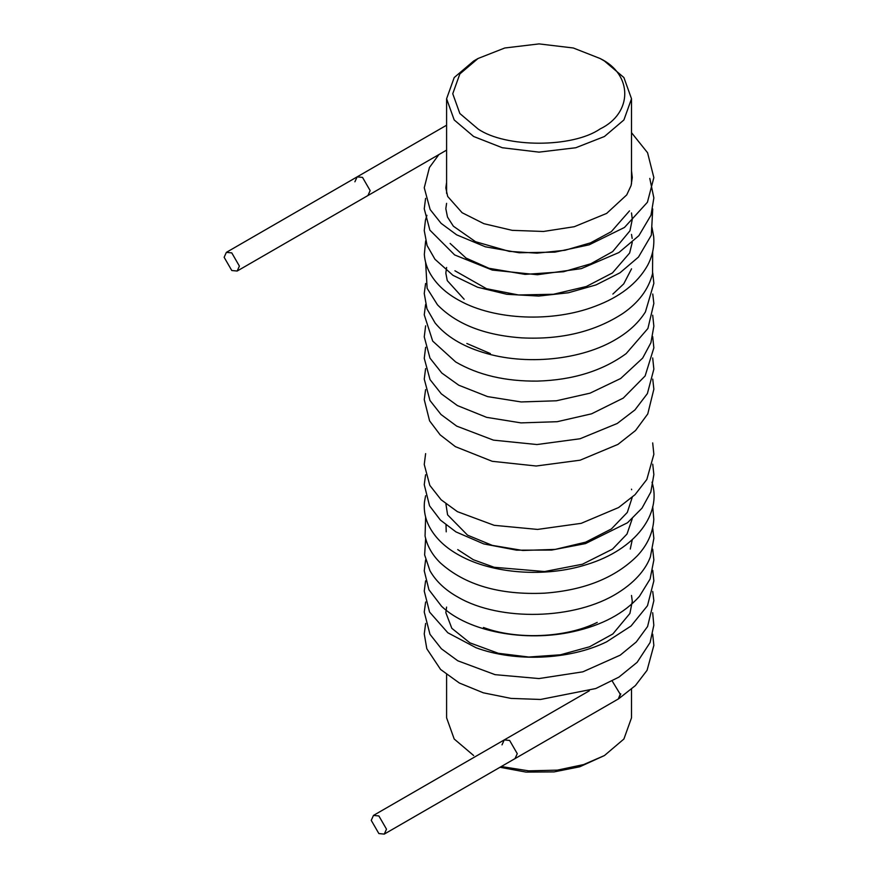 <?xml version="1.0" encoding="UTF-8"?>
<svg xmlns="http://www.w3.org/2000/svg" width="878" height="878" viewBox="0 0 878 878"><rect width="100%" height="100%" fill="white"/><g stroke="black" fill="none" stroke-linecap="round" stroke-linejoin="round"><path stroke-width="1.32" d="M237.159 271.039L239.398 266.1L231.77 252.886L226.37 252.359L224.142 257.298L231.77 270.501L237.159 271.039L367.926 195.542L370.154 190.603L362.526 177.4L357.137 176.862L354.899 181.801M384.268 834.1L386.496 829.161L378.868 815.947L373.479 815.421L371.24 820.359L378.868 833.562L384.268 834.1L515.024 758.603L517.263 753.664L509.635 740.461L504.235 739.924L502.007 744.862M373.479 815.421L504.235 739.924L509.635 740.461L517.263 753.664L515.024 758.603L618.54 698.844L620.779 693.905M446.595 150.127L367.926 195.542L370.154 190.603L362.526 177.4L357.137 176.862L446.595 125.214M478.027 128.956L459.852 113.514L452.752 93.727L459.852 73.939L478.027 58.497L504.773 47.994L539.048 43.9L573.323 47.994L600.08 58.497C632.994 74.345 632.994 113.097 600.069 128.956C572.61 147.954 505.498 147.954 478.027 128.956M600.08 58.497L604.437 61.01L623.907 77.549L631.512 98.753L623.907 119.957L604.437 136.507L575.781 147.745L539.048 152.135L502.326 147.745L473.67 136.507L454.2 119.957L446.595 98.753L454.2 77.549L473.67 61.01L478.027 58.497M631.512 689.219L631.512 717.809L623.907 739.013L604.437 755.552L579.787 766.768L554.051 771.905L526.043 772.102L500.01 767.273M604.437 755.552L583.672 764.562L557.42 770.127L528.622 770.851L501.294 766.538M473.67 755.552L454.2 739.013L446.595 717.809L446.595 674.699M612.306 681.185L620.23 694.213L618.31 698.965M504.235 739.924L589.292 690.821M226.37 252.359L357.137 176.862M631.512 183.963L631.512 98.753M446.595 193.401L446.595 98.753M618.957 698.559L635.376 685.597L647.075 670.298L653.858 645.374L652.683 634.168M425.632 623.446L424.25 633.927L426.818 648.754L440.58 669.453L459.37 683.029L483.35 692.819L511.018 698.405L540.563 699.459L595.778 688.528L618.913 677.125L637.132 662.33L650.082 642.553L653.825 625.279L652.683 612.712M425.621 602.001L424.25 612.043L429.979 634.3L441.414 648.798L457.8 660.794L495.093 674.666L538.971 678.562L582.86 671.824L620.197 655.175L636.254 641.994L647.58 626.53L653.847 600.706L652.727 591.465M425.589 580.863L424.25 591.103L429.561 612.054L447.824 632.764L476.063 647.745C514.717 662.111 569.153 660.201 606.566 641.862L631.041 626.014L647.481 605.71L653.858 580.874L652.749 570.36M425.6 559.868L424.25 570.821L428.936 589.775L441.59 606.314C468.292 631.743 524.934 642.444 573.235 631.644C601.935 625.29 623.984 613.546 639.393 596.403L650.093 579.03L653.858 559.934L652.694 549.178M425.632 538.543L424.634 554.907L429.924 570.678C435.96 581.313 445.387 590.17 458.184 597.26C499.878 621.492 575.09 620.011 617.871 592.88C637.34 580.709 646.658 567.199 650.389 556.828L653.858 538.39L652.683 527.821M425.632 517.087L425.062 536.03C427.169 546.028 432.283 554.995 440.394 562.941C465.131 585.11 499.867 595.185 544.601 593.166C584.474 590.214 615.39 577.735 637.362 555.752C647.492 544.887 652.969 532.759 653.803 519.392L652.694 506.452M425.6 495.763L424.48 501.92C423.613 510.722 425.325 519.161 429.616 527.25C435.817 538.554 445.75 547.916 459.413 555.346C492.284 573.751 545.139 577.878 586.822 564.51C636.001 549.529 661.99 513.487 651.992 482.198M446.595 267.472L445.826 273.135L447.275 280.62L464.155 299.266M632.171 238.432L631.512 234.404M483.449 627.474C516.165 639.842 565.531 638.185 597.238 622.403M457.734 549.606L473.297 559.703L494.149 567.276L544.579 571.545L582.454 564.214L612.515 549.123L627.002 534.043L632.237 518.766M445.936 504.202L447.593 514.837L467.546 535.163L492.328 545.392L522.805 550.473L555.214 549.398L585.67 542.154L611.384 528.962L627.309 512.423L632.237 497.321M631.644 489.726L631.512 489.167M425.6 304.512L424.25 314.829L432.7 341.092L455.682 361.955C478.203 375.082 505.508 381.458 537.577 381.096C572.906 380.042 602.429 370.878 626.157 353.614L647.898 328.504L653.847 303.459L652.749 294.02M425.589 283.517L424.25 293.526L426.993 308.924L435.115 323.005C445.969 336.131 461.894 345.921 482.878 352.385C524.945 365.753 581.905 360.397 617.179 338.612C629.427 331.236 638.833 322.347 645.407 311.953L653.858 283.364L652.727 272.915M425.621 262.368L427.136 288.357L437.485 304.82C456.439 324.234 484.535 335.253 521.762 337.865C561.163 339.841 594.878 331.697 622.919 313.424C638.679 302.559 648.557 289.312 652.552 273.695L652.683 251.668M425.632 240.934L424.337 254.411C424.809 261.172 426.785 267.614 430.264 273.749C436.585 284.593 446.386 293.57 459.677 300.693C494.764 320.152 552.438 322.61 595.01 306.312C619.835 297.06 637.34 283.451 647.536 265.496C652.464 256.233 654.505 246.564 653.66 236.489L651.97 227.347M426.927 215.308L425.446 220.191L424.25 230.607L427.092 245.555L434.961 259.262L452.96 275.319L477.533 287.216L506.847 294.295L538.697 296.062L568.384 292.769L596.074 284.9L619.956 272.828L638.471 257.078L651.322 235.194L652.727 208.953M425.589 198.362L424.25 208.81L429.869 230.124L454.661 254.949L492.262 270.062L537.358 274.737L581.291 268.635L618.913 252.535L638.877 235.666L650.982 215.209L653.858 197.934L649.797 178.421M438.89 154.572L429.441 167.5L424.25 187.76L430.143 209.546L441.118 223.363L456.659 234.843L485.336 246.795L519.172 252.754L554.94 252.14L589.171 244.819L624.467 227.457L647.426 202.247L653.858 177.619L647.569 152.739L631.512 132.677M425.589 474.768L424.25 484.678L429.551 505.838L440.372 520.05L455.956 531.903L483.778 543.921L516.67 550.177L551.658 550.067L585.472 543.603L627.507 522.761L641.994 508.175L650.828 492.031L653.858 474.581L652.727 464.177M425.621 453.63L424.25 464.484L429.803 485.358L441.129 499.78L457.405 511.654L494.182 525.318L537.566 529.423L581.192 523.343L618.617 507.528L635.046 494.665L646.823 479.487L653.858 454.31L652.683 442.918M425.589 389.612L424.25 399.622L429.583 420.858L440.174 434.884L455.364 446.639L492.207 461.301L536.206 466.009L580.128 460.193L617.936 444.4L635.54 430.516L647.766 413.933L653.858 389.195L652.749 379.109M425.6 368.617L424.25 379.098L429.968 400.489L440.997 414.504L456.714 426.126L493.436 440.13L536.963 444.542L580.04 438.759L617.223 423.481L634.959 409.894L647.382 393.585L653.858 369.155L652.694 357.928M425.632 347.293L424.25 358.301L430.033 379.603L441.305 393.838L457.383 405.559L486.621 417.346L520.994 422.889L557.179 421.703L591.563 413.823L623.27 398.096L645.121 375.96L653.858 347.853L652.683 336.559M425.632 325.837L424.25 336.867L430 358.158L441.81 373.04L458.799 385.222L487.575 396.604L521.137 401.948L556.4 400.785L590.027 393.168L620.647 378.517L642.663 358.103L650.916 342.716L653.858 326.177L652.694 315.202M466.833 343.485L490.363 353.571M612.866 294.075L623.72 283.89L631.545 268.811M454.914 270.775L486.533 288.719L518.569 294.975L553.447 294.262L586.284 286.524L612.438 272.948L629.636 253.007L632.248 242.438M450.107 243.425L466.075 258.099L488.98 268.284L525.11 274.386L563.588 271.73L590.828 263.762L612.635 251.624L629.965 230.804L632.281 219.313L631.512 212.948M446.595 203.334L445.826 208.712L447.506 217.075L453.366 226.195L475.514 241.702L509.196 251.371L537.007 253.16L564.982 250.274L590.565 242.844L611.34 231.627L629.515 210.874M446.595 182.383L445.826 187.936L447.681 196.452L462.102 212.717L483.932 223.703L512.181 230.343L543.504 231.463L574.3 226.711L606.654 213.409L626.727 194.894L631.084 185.576L632.281 177.554L631.512 170.804M446.595 607.093L445.826 612.625L451.83 628.319L469.906 642.85L498.32 653.287L528.819 657.029L560.471 654.79L589.621 646.757L612.844 633.971L629.91 613.448L632.281 601.364L631.512 595.46M630.261 549.068L632.259 539.772M446.013 525.033L446.222 531.838"/></g></svg>
